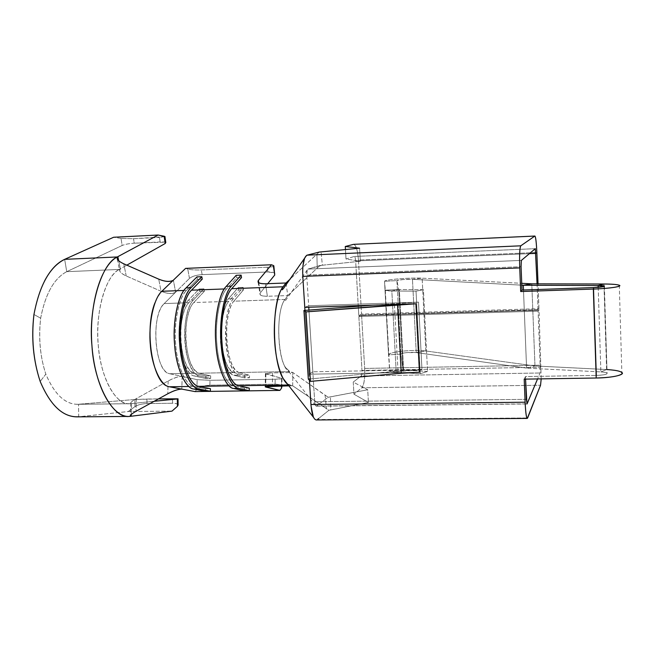 <?xml version="1.0" encoding="UTF-8"?>
<svg xmlns="http://www.w3.org/2000/svg" width="655" height="655" viewBox="0 0 655 655"><rect width="100%" height="100%" fill="white"/><g stroke="black" fill="none" stroke-linecap="round" stroke-linejoin="round"><path stroke-width="0.49" stroke-dasharray="3.27 2.46" d="M619.286 285.252L621.841 372.433C619.753 370.935 614.668 369.969 606.596 369.535L534.971 365.965L425.832 350.974C413.69 349.295 388.431 351.866 388.554 354.822L389.725 371C390.372 371.655 392.541 372.097 396.218 372.335L420.273 373.735L416.031 291.156L420.273 373.735L427.559 371.442L423.425 289.674L416.031 291.156L391.829 290.984L385.312 290.386L384.534 281.29C384.477 279.628 409.956 277.532 422.147 278.17L521.74 283.312L422.147 278.17L412.462 279.308L521.814 285.171L412.462 279.308L416.244 352.562L425.832 350.974L422.147 278.17L425.832 350.974L534.971 365.965L531.786 283.828L534.971 365.965L606.596 369.535L603.951 284.008L606.964 369.559M524.197 379.139L525.457 376.551L596.549 375.405L596.197 378.017L596.549 375.405C602.002 375.241 605.498 374.701 607.021 373.784C607.701 372.859 605.654 372.236 600.872 371.917L606.596 369.535L600.872 371.917C604.164 372.106 606.235 372.498 607.07 373.113C607.594 374.308 604.082 375.069 596.549 375.405L593.725 287.578L596.549 375.405L525.457 376.551L524.197 379.139M598.195 287.332L600.872 371.917L526.579 368.11L534.971 365.965L526.579 368.11L600.872 371.917L598.195 287.332M523.484 290.001L526.579 368.11L416.244 352.562L526.579 368.11L523.484 290.001M388.554 354.822L384.534 281.29L396.922 280.602L400.852 354.159L388.554 354.822C389.078 353.348 393.737 352.12 402.538 351.137C411.668 350.286 419.429 350.228 425.832 350.974L416.244 352.562L406.583 352.627C402.931 353.037 401.016 353.553 400.852 354.159C400.672 352.939 411.25 351.85 416.244 352.562L412.462 279.308C407.451 279.038 396.774 279.922 396.922 280.602L402.727 279.595L412.462 279.308L422.147 278.17C415.72 277.916 407.901 278.146 398.698 278.858C389.807 279.636 385.091 280.455 384.534 281.29L388.554 354.822L400.852 354.159L403.022 369.936L389.553 370.665L385.148 290.206L398.739 289.453L403.022 369.936L400.852 354.159L396.922 280.602L398.739 289.453L396.922 280.602L384.534 281.29L388.554 354.822M396.218 372.335L391.829 290.984L399.353 289.518L403.636 370.091L396.218 372.335C391.977 372.056 389.758 371.5 389.553 370.665L403.636 370.091L403.022 369.936L398.739 289.453L399.353 289.518L385.148 290.206C385.337 290.673 387.555 290.926 391.829 290.984L396.218 372.335L403.636 370.091L427.559 371.442L420.273 373.735L396.218 372.335M427.559 371.442L403.636 370.091L399.353 289.518L423.425 289.674L427.559 371.442M423.425 289.674L399.353 289.518L391.829 290.984L416.031 291.156L423.425 289.674M419.446 372.277L309.021 374.202L309.406 380.268L304.968 310.404L309.021 374.202L376.437 373.023L421.976 369.821L418.512 302.16L308.652 305.738L306.72 275.149L521.077 266.708L306.72 275.149C306.597 271.71 306.99 269.696 307.915 269.099L521.364 260.412L307.915 269.099L320.058 265.455L360.348 261.247L346.004 258.987L354.232 256.482L535.315 248.679L354.306 256.465C354.985 256.67 355.428 258.16 355.649 260.952L529.412 253.641L355.649 260.952L358.228 305.631L355.649 260.952C355.411 258.078 354.936 256.588 354.232 256.482L346.004 258.987L345.455 249.555L346.004 258.987L360.348 261.247L359.603 248.196L360.348 261.247L322.334 265.242L321.097 251.905L322.334 265.242L307.915 269.099L307.244 269.925L306.72 275.149L308.742 307.228L308.652 305.738L418.512 302.16L372.63 305.165L418.512 302.16L421.976 369.821L312.82 371.786L421.976 369.821L398.011 371.098L394.375 303.486L398.011 371.098L376.437 373.023L419.446 372.277M541.202 378.877L539.024 309.684L538.099 311.15L540.244 367.242L540.072 372.99L537.567 378.934L540.072 372.99L540.244 367.242L538.099 311.15L539.024 309.684L541.202 378.877M525.556 379.122L525.457 376.551L525.556 379.122M526.366 399.345L314.711 401.736L312.82 371.786L314.711 401.736L526.366 399.345M537.059 283.844L538.066 310.167L538.983 308.702L538.033 283.844L538.983 308.702L538.066 310.167L537.059 283.844M316.324 419.961L317.388 419.519L527.635 417.972L315.98 419.937M318.649 418.504L328.941 410.267L368.429 402.424L353.954 394.195L361.83 387.776L540.539 385.23L361.83 387.776C364.09 384.96 365.04 378.508 364.663 368.438L541.136 365.179L364.663 368.438L361.601 315.039L539.024 309.684L361.601 315.039L358.858 316.504L538.099 311.15L358.858 316.504L361.969 370.452L540.244 367.242L361.969 370.452C362.076 373.366 361.806 375.217 361.151 375.995L540.072 372.99L361.151 375.995L353.241 382.07L367.709 389.766L328.18 397.266L316.537 406.043L526.874 403.873L316.25 406.157C315.473 406.043 314.957 404.569 314.711 401.736L315.505 405.494L316.537 406.043L328.18 397.266L292.842 372.515L289.674 371.573L285.04 366.816C277.188 353.897 276.516 312.705 283.934 301.005L287.815 295.561L320.058 265.455L287.815 295.561L286.219 284.843L287.815 295.561L284.933 299.441L233.835 301.194L243.529 289.813L238.608 289.993L228.783 301.365L193.782 302.561L204.409 291.246L199.57 291.426L188.828 302.725L164.217 303.568L175.581 292.236L164.217 303.568L188.828 302.725C175.573 315.923 179.888 370.877 194.199 373.301L205.899 375.978L210.705 375.896L199.12 373.211L233.9 372.58L244.634 375.299L249.522 375.217L238.911 372.49L289.674 371.573L292.842 372.515L325.117 395.284L326.452 408.704L328.941 410.267L317.388 419.519M353.528 244.356C355.993 244.847 357.622 250.079 358.441 260.051L361.544 314.089L358.801 315.554L358.269 306.278L358.801 315.554L538.066 310.167L358.801 315.554L361.544 314.089L538.983 308.702L361.544 314.089L358.441 260.051L536.846 252.519L358.441 260.051C357.687 250.308 356.123 245.068 353.741 244.323M364.663 368.438C364.999 378.402 364.057 384.853 361.83 387.776L353.954 394.195L353.241 382.07L361.151 375.995C361.789 375.184 362.068 373.334 361.969 370.452L358.858 316.504L361.601 315.039L364.663 368.438M353.954 394.195L368.429 402.424L367.709 389.766L353.241 382.07L353.954 394.195M330.415 396.905L367.709 389.766L368.429 402.424L330.8 409.948L330.415 396.905L330.8 409.948L328.941 410.267L292.679 385.795L326.452 408.704L325.117 395.284L328.18 397.266L330.415 396.905M314.572 418.971L313.278 416.67M311.068 406.051L310.953 404.626M303.347 285.023L303.077 280.708M302.97 279.014L302.667 272.611M302.733 268.91L303.003 265.422M319.19 252.077L290.55 278.702L316.889 254.165L317.233 268.026L316.889 254.165L319.255 252.069M287.308 383.879L292.679 385.795L292.842 372.515L272.57 372.875C266.724 373.047 264.497 373.415 265.881 373.972L281.609 378.254C282.821 378.762 280.676 379.089 275.174 379.237L210.001 380.301L197.155 379.654L182.164 376.42L197.155 379.654L210.001 380.301L275.174 379.237L275.1 384.182C280.823 384.444 282.952 385.803 281.478 388.259M308.931 310.102L312.82 371.786L309.021 374.202L312.82 371.786L308.931 310.102M183.949 290.452L186.552 290.361L197.392 279.325L202.256 279.128L197.392 279.325L186.552 290.361L183.949 290.452M224.28 288.961L226.663 288.871L236.578 277.777L241.531 277.581L236.578 277.777L226.663 288.871L224.28 288.961M283.41 286.3L284.049 285.465M288.184 384.993L289.502 384.968L288.184 384.993M281.904 386.507L281.904 386.524C281.404 384.984 279.136 384.207 275.1 384.182L209.895 385.181C203.721 385.631 199.398 387.064 196.918 389.479L194.985 391.584L196.918 389.479L202.976 386.278L209.895 385.181L275.1 384.182L275.174 379.237L282.018 378.615L281.609 378.254L281.503 385.959L281.609 378.254L265.414 373.563L272.57 372.875L272.374 386.098L272.57 372.875L292.842 372.515L292.679 385.795L288.847 385.852L292.679 385.795L289.502 384.968M249.293 388.112L244.397 388.186L233.638 385.811L229.078 385.885L233.638 385.811C225.926 384.919 218.025 363.951 216.83 343.13C214.979 322.604 219.441 296.068 226.663 288.871C219.785 295.225 214.832 321.572 216.83 343.13C218.041 365.04 226.36 385.418 233.638 385.811L244.397 388.186L244.348 390.765L244.397 388.186L249.293 388.112M210.419 388.677L205.605 388.743L193.88 386.417L188.91 386.491L193.88 386.417C185.471 385.533 176.924 364.778 175.671 344.153C173.714 323.824 178.651 297.517 186.552 290.361C179.028 296.682 173.559 322.8 175.671 344.153C176.932 365.85 185.946 386.032 193.88 386.417L205.605 388.743L205.547 391.305L205.605 388.743L210.419 388.677M175.63 292.187L173.37 280.16L175.63 292.187L189.467 278.4L175.63 292.187C172.249 294.128 167.393 293.817 161.056 291.27L158.715 279.145L161.056 291.27L126.235 275.968C122.731 274.38 120.536 272.701 119.668 270.908L120.356 268.812L118.678 260.641L120.356 268.812L126.833 265.152L119.226 269.442L66.736 271.669L64.657 259.347L66.736 271.669C54.021 278.432 45.334 293.948 40.659 318.207C38.449 338.136 40.168 356.779 45.825 374.144L40.192 381.456L45.825 374.144C54.766 394.842 65.672 404.88 78.551 404.258L130.427 403.668L77.437 404.315C64.886 404.143 54.349 394.089 45.825 374.144C40.078 356.5 38.358 337.857 40.659 318.207C45.408 293.817 54.103 278.301 66.736 271.669L119.226 269.442C105.406 275.608 95.057 314.015 98.225 344.522C100.002 376.126 115.845 405.797 129.518 403.726L131.581 403.554L131.229 414.517L131.581 403.496L130.623 403.022C131.262 401.851 133.186 400.369 136.379 398.559L135.978 411.307L136.379 398.559L168.147 380.981C174.566 377.706 179.233 376.183 182.139 376.412L169.743 373.743L194.199 373.301L169.743 373.743C154.719 371.352 150.273 316.717 164.217 303.568C150.282 315.178 154.957 372.785 169.743 373.743L182.139 376.412C178.782 376.257 174.115 377.779 168.147 380.981L136.379 398.559C131.106 401.761 129.502 403.406 131.581 403.496L130.427 403.668C116.271 405.56 101.23 380.26 98.324 345.693C95.221 311.182 105.299 276.787 119.226 269.442L120.364 268.861C118.399 270.72 120.356 273.086 126.235 275.968L161.056 291.27C167.754 293.972 172.593 294.3 175.581 292.236M273.282 265.463C274.994 266.282 272.979 266.872 267.224 267.24L267.952 271.964L202.133 274.625C196.369 275.018 192.152 276.279 189.467 278.4C192.128 276.32 196.353 275.059 202.133 274.625L267.952 271.964L274.429 272.979M267.723 283.68L260.338 292.826C259.134 295.086 261.492 296.232 267.396 296.273L287.815 295.561L267.396 296.273L265.447 283.771L267.396 296.273C263.228 296.314 260.78 295.724 260.051 294.521L260.338 292.826L267.723 283.68M284.933 299.441C274.437 312.82 278.236 369.052 289.674 371.573L238.911 372.49C225.926 370.026 221.848 314.474 233.835 301.194L284.933 299.441M258.733 282.723L260.338 292.826L258.741 282.723M274.985 273.536C274.257 272.406 271.915 271.882 267.952 271.964L267.224 267.24L201.306 269.975C195.084 270.106 190.572 269.794 187.764 269.041L185.594 268.378L187.764 269.041C190.58 269.803 195.1 270.114 201.306 269.975L267.224 267.24C271.219 267.052 273.43 266.667 273.856 266.069L273.905 265.914M196.958 276.885L197.392 279.325L196.958 276.885M236.177 275.321L236.578 277.777L236.177 275.321M265.881 373.972L265.676 386.532L265.881 373.972M209.895 385.181L210.001 380.301L209.895 385.181M194.199 373.301C187.314 370.558 182.901 360.176 180.952 342.156C179.429 326.632 183.334 307.555 188.828 302.725L199.57 291.426L199.136 289.011L188.37 300.26C182.483 305.402 178.266 325.871 179.904 342.549C180.886 359.497 187.879 375.446 194.134 375.921L205.842 378.524L205.899 375.978L194.199 373.301M205.899 375.978L205.842 378.524L210.648 378.443L210.705 375.896L205.899 375.978M199.12 373.211L210.705 375.896L210.648 378.443L199.063 375.831C192.865 375.356 185.938 359.382 184.964 342.426C183.343 325.723 187.502 305.23 193.331 300.088L203.983 288.83L204.409 291.246L193.782 302.561C188.353 307.392 184.489 326.485 186.004 342.025C187.936 360.07 192.308 370.468 199.12 373.211C184.956 370.787 180.665 315.759 193.782 302.561L228.783 301.365C216.658 314.637 220.768 370.124 233.9 372.58L199.12 373.211M221.75 350.515C224.518 365.343 228.554 373.579 233.843 375.225L244.585 377.878L244.634 375.299L233.9 372.58C227.58 369.805 223.502 359.325 221.668 341.124C220.227 325.453 223.764 306.212 228.783 301.365L238.608 289.993L238.199 287.561L228.366 298.877C222.97 304.035 219.163 324.683 220.71 341.525M244.634 375.299L244.585 377.878L249.473 377.796L249.522 375.217L244.634 375.299M238.911 372.49L249.522 375.217L249.473 377.796L238.862 375.135C233.188 374.644 226.794 358.514 225.86 341.394C224.329 324.536 228.087 303.863 233.409 298.696L243.136 287.373L243.529 289.813L233.835 301.194C228.873 306.049 225.385 325.306 226.81 340.993C228.628 359.21 232.664 369.715 238.911 372.49M238.199 287.561L238.608 289.993L243.529 289.813L243.136 287.373L238.199 287.561L243.136 287.373L233.409 298.696C220.53 312.861 224.927 372.621 238.862 375.135L249.473 377.796L244.585 377.878L233.843 375.225L238.862 375.135L233.843 375.225C219.752 372.711 215.323 313.024 228.366 298.877L233.409 298.696L228.366 298.877L238.199 287.561M199.136 289.011L199.57 291.426L204.409 291.246L203.983 288.83L199.136 289.011L203.983 288.83L193.331 300.088C179.224 314.171 183.85 373.358 199.063 375.831L210.648 378.443L205.842 378.524L194.134 375.921L199.063 375.831L194.134 375.921C178.774 373.448 174.115 314.326 188.37 300.26L193.331 300.088L188.37 300.26L199.136 289.011M202.133 274.625L201.306 269.975L202.133 274.625M196.918 389.479L197.155 379.654L196.918 389.479M189.467 278.4L187.764 269.041L189.467 278.4M182.139 376.412L181.828 389.119L182.164 376.42M172.74 387.408L171.07 387.097M169.391 386.786L167.606 386.253M154.957 302.839L158.15 296.068M159.943 293.407L161.842 291.27M126.235 275.968L123.754 263.801L126.235 275.968M44.581 280.938C39.709 290.378 36.172 301.554 33.954 314.474L40.659 318.207L33.954 314.474M76.913 416.867L130.591 416.31L78.706 416.752L128.233 411.536L172.003 411.119L128.233 411.536L78.706 416.752L78.551 404.258L78.706 416.752M168.147 380.981L167.795 393.778L168.147 380.981M131.581 403.554L154.146 401.294L131.581 403.554M178.16 404.946L178.135 404.847C177.661 403.783 175.802 403.259 172.552 403.259L172.486 398.723L172.552 403.259L146.982 403.546L146.916 399.034L158.51 398.895L134.897 399.485L78.551 404.258L134.897 399.485L134.995 406.599L128.233 411.536L134.995 406.599C137.763 404.823 141.75 403.799 146.982 403.546L172.552 403.259C177.546 403.423 179.175 404.438 177.448 406.305M164.962 236.668L133.53 238.715L121.044 238.412L122.133 245.494L66.736 271.669L122.133 245.494C125.08 244.307 129.101 243.545 134.201 243.193L164.986 242.178M121.044 238.412L113.643 237.257L121.044 238.412L133.53 238.715L159.484 237.429L160.139 241.941L134.201 243.193L133.53 238.715L134.201 243.193C129.166 243.513 125.138 244.274 122.133 245.494L121.044 238.412M135.978 411.307L131.794 414.026M117.155 258.717C118.154 260.584 120.348 262.278 123.746 263.801M165.805 242.587C165.347 242.031 163.455 241.818 160.139 241.941L159.484 237.429L164.986 236.553M134.897 399.485L146.916 399.034L146.982 403.546C141.791 403.808 137.796 404.823 134.995 406.599L134.897 399.485M304.772 307.359L308.652 305.738L304.772 307.359M308.308 379.089L376.437 373.023L308.308 379.089M604.393 286.358L607.07 373.113M385.312 290.386L389.725 371M403.038 369.969L398.748 289.469M526.98 403.988L316.25 406.157M535.34 248.671L354.306 256.465M307.244 269.925L285.089 301.136L284.958 300.375L283.934 301.005M315.505 405.494L285.04 366.816M258.086 282.092L260.051 294.521M265.414 373.563L265.209 386.679M282.018 378.615L281.912 385.951M129.109 416.424L128.445 416.433M77.462 404.315L129.518 403.726M130.656 403.022L130.255 415.458M117.237 259.012L119.693 270.924"/><path stroke-width="0.98" d="M606.964 369.559C618.32 370.321 623.257 371.811 621.775 374.03C618.189 376.289 609.666 377.616 596.197 378.017L593.34 289.068L520.692 291.54L522.002 290.05L521.077 266.708L522.002 290.05L593.725 287.578C601.339 287.193 604.884 286.677 604.385 286.014L598.138 285.498C602.96 285.555 605.015 285.858 604.319 286.399L593.725 287.578L593.34 289.068C606.931 288.495 615.553 287.52 619.204 286.153C620.703 284.843 615.618 284.131 603.951 284.008C612.081 284.049 617.198 284.458 619.286 285.252C622.938 286.431 609.584 288.552 593.34 289.068L593.725 287.578L522.002 290.05L520.692 291.54L593.34 289.068L596.197 378.017L524.197 379.139L596.197 378.017C612.302 377.845 625.492 374.685 621.841 372.433M598.138 285.498L598.195 287.332L598.138 285.498L523.296 285.252L523.484 290.001L523.296 285.252L598.138 285.498L603.951 284.008L598.138 285.498M531.786 283.828L603.951 284.008L531.786 283.828L523.296 285.252L531.786 283.828L521.74 283.312L531.786 283.828M521.814 285.171L523.296 285.252L521.814 285.171M534.906 236.037L353.528 244.356L534.906 236.037C535.741 236.881 536.388 242.375 536.846 252.519L538.033 283.844L536.846 252.519C536.363 242.137 535.692 236.66 534.832 236.062L520.782 245.813C519.718 247.909 519.374 255.278 519.742 267.903L520.692 291.54L519.742 267.903L302.798 276.394L304.772 307.359L415.917 303.773L419.446 372.277L415.917 303.773L397.585 304.78L401.245 373.244L419.446 372.277L401.245 373.244L310.437 381.374L308.308 379.089L303.936 310.486L306.024 311.895L415.917 303.773L304.772 307.359L303.347 285.023M310.953 404.626L309.406 380.268L310.945 404.512L525.122 402.219L524.197 379.139L525.122 402.219C525.728 414.058 526.563 419.306 527.635 417.972L540.539 385.23L541.202 378.877L540.539 385.23L527.283 418.43C526.342 418.046 525.621 412.642 525.122 402.219L310.945 404.512C311.821 414.459 313.614 419.609 316.324 419.961L527.283 418.43M537.567 378.934L527.078 403.873L526.366 399.345L525.556 379.122L526.98 403.988L537.567 378.934M521.077 266.708L521.364 260.412L535.315 248.679L537.059 283.844L535.34 248.671L521.364 260.412L521.077 266.708M519.742 267.903C519.35 255.114 519.702 247.746 520.782 245.813L307.039 255.18C303.781 257.12 302.364 264.194 302.798 276.394L519.742 267.903M317.388 419.519L318.649 418.504M529.412 253.641L535.896 253.37L529.412 253.641M358.228 305.631L358.269 306.278L358.228 305.631M534.832 236.062L353.528 244.356L345.275 246.493L359.603 248.196L319.19 252.077L307.039 255.18L520.782 245.813L534.832 236.062M319.255 252.069L359.603 248.196L345.275 246.493L345.455 249.555L345.275 246.493L353.528 244.356M315.98 419.937L314.572 418.971M313.278 416.67L311.068 406.051M304.968 310.404L304.772 307.359L304.968 310.404M303.077 280.708L302.97 279.014M302.667 272.611L302.733 268.91M303.003 265.422L304.6 258.193L306.696 255.303M307.015 255.18L319.19 252.077M284.049 285.465L285.948 282.993L286.219 284.843L285.948 283.001L290.542 278.719L285.948 282.993L281.683 288.847C271.571 304.166 272.251 360.185 282.837 378.099L287.308 383.879M308.742 307.228L308.931 310.102L308.751 307.228M274.429 272.979L273.282 265.463L271.498 264.767L258.381 280.446L258.086 282.092C258.807 283.263 261.263 283.828 265.447 283.771L285.948 282.993L265.447 283.771C259.519 283.754 257.161 282.641 258.381 280.446L271.498 264.767L185.594 268.378L161.842 291.27L183.949 290.452L161.842 291.27C153.54 298.41 148.317 324.569 150.339 344.784C151.616 365.285 160.557 385.918 169.391 386.786L194.985 391.584L279.898 390.405L265.668 387.04C264.284 386.556 266.519 386.237 272.374 386.098L288.847 385.852L265.209 386.679L279.898 390.405L281.478 388.259L281.503 385.959L281.478 388.259L279.898 390.405L194.985 391.584L172.74 387.408M202.256 279.128L191.522 290.173L224.28 288.961L191.522 290.173L202.256 279.128L201.822 276.697L202.256 279.128M289.494 384.968C282.788 384.051 275.82 362.788 274.699 341.697C273.004 320.893 276.778 294.038 283.034 286.784L231.731 288.683L241.531 277.581L241.13 275.125L231.313 286.169C224.133 292.81 218.966 320.631 221.054 343.408C222.332 366.563 231.035 388.038 238.608 388.39L249.244 390.691L244.348 390.765L233.589 388.464C225.926 388.112 217.132 366.661 215.847 343.539C213.735 320.786 218.983 292.998 226.237 286.366L236.177 275.321L241.13 275.125L241.531 277.581L231.731 288.683L283.034 286.784L283.41 286.3M231.731 288.683C224.591 295.888 220.195 322.456 222.029 343.007C223.216 363.844 231.035 384.837 238.657 385.738L288.184 384.993L238.657 385.738L249.293 388.112L238.657 385.738C231.469 385.345 223.232 364.933 222.029 343.007C220.047 321.417 224.927 295.045 231.731 288.683M229.078 385.885L198.809 386.335L210.419 388.677L198.809 386.335C190.957 385.959 182.033 365.752 180.772 344.031C178.676 322.645 184.08 296.502 191.522 290.173C183.711 297.337 178.831 323.668 180.772 344.031C182.016 364.671 190.482 385.459 198.809 386.335L229.078 385.885M188.91 386.491L169.391 386.786L188.91 386.491M161.842 291.27L185.594 268.378L271.498 264.767L273.282 265.463L274.732 275.018L267.723 283.68L274.732 275.018L273.856 266.11M258.381 280.446L258.733 282.723L258.381 280.446M205.547 391.305L193.814 389.045C185.463 388.702 175.933 367.463 174.598 344.563C172.371 322.023 178.16 294.48 186.094 287.873L196.958 276.885L201.822 276.697L191.072 287.684C183.22 294.291 177.497 321.867 179.716 344.432C181.042 367.365 190.474 388.628 198.743 388.972L210.361 391.24L210.419 388.677L210.361 391.24L205.547 391.305L210.361 391.24L198.743 388.972L193.814 389.045L205.547 391.305M249.244 390.691L249.293 388.112L249.244 390.691L238.608 388.39L233.589 388.464L244.348 390.765L249.244 390.691M265.676 386.532L265.668 387.04L265.676 386.532M220.71 341.525L221.75 350.515M198.743 388.972C189.983 388.104 181.026 366.227 179.716 344.432C177.661 322.948 182.827 295.176 191.072 287.684L186.094 287.873C177.759 295.356 172.535 323.103 174.598 344.563C175.925 366.325 184.956 388.178 193.814 389.045L198.743 388.972M186.094 287.873L191.072 287.684L201.822 276.697L196.958 276.885L186.094 287.873M238.608 388.39C230.576 387.506 222.315 365.408 221.054 343.408C219.114 321.72 223.781 293.702 231.313 286.169L226.237 286.366C218.614 293.89 213.89 321.875 215.847 343.539C217.116 365.515 225.467 387.588 233.589 388.464L238.608 388.39M226.237 286.366L231.313 286.169L241.13 275.125L236.177 275.321L226.237 286.366M281.478 388.259L281.912 386.524M273.905 265.914L273.282 265.463M117.286 256.965L158.109 235.039L113.643 237.257L64.657 259.347L117.286 256.965C100.641 265.218 88.359 306.278 92.109 347.715C95.638 389.226 113.823 419.044 130.599 416.31L129.117 416.424C112.889 418.913 94.001 383.56 91.962 345.848C88.237 309.258 100.862 263.769 117.286 256.965L64.657 259.347C57.001 262.86 50.312 270.056 44.581 280.938M130.672 416.277C129.387 415.786 131.156 414.132 135.978 411.307L167.795 393.778C173.722 390.609 178.397 389.054 181.828 389.119C178.316 389.152 173.641 390.707 167.795 393.778L135.978 411.307M171.07 387.097L169.391 386.786M167.606 386.253C152.459 382.135 144.067 329.211 154.957 302.839M158.15 296.068L159.943 293.407M123.754 263.801L158.715 279.136C164.814 281.634 169.637 282.035 173.166 280.34C169.784 282.125 164.97 281.732 158.715 279.145L123.754 263.801C118.612 261.419 116.492 259.151 117.392 257.006M78.706 416.752C63.437 417.694 50.599 405.928 40.192 381.456C33.34 360.7 31.26 338.373 33.954 314.474C31.153 338.046 33.233 360.373 40.192 381.456C50.14 404.913 62.381 416.719 76.913 416.867M130.591 416.31L172.003 411.119L131.172 416.244L131.229 414.517L131.172 416.244L130.239 415.72L131.794 414.026M33.954 314.474C39.562 285.187 49.796 266.806 64.657 259.347L113.643 237.257L158.109 235.039L117.851 256.662L118.678 260.641L117.859 256.67L117.237 259.012M154.146 401.294L177.341 398.977L158.51 398.895L178.029 398.813L154.146 401.294M164.986 242.178L165.175 243.521L126.833 265.152L165.175 243.521L164.135 236.226L158.109 235.039L164.962 236.668L165.805 242.587L165.175 243.521L164.135 236.226L164.986 236.553M172.003 411.119L177.448 406.305L177.341 398.977L177.448 406.305L172.003 411.119M177.448 406.305L178.16 404.946M372.63 305.165L303.936 310.486L372.63 305.165M401.245 373.244L397.585 304.78L306.024 311.895L310.437 381.374L401.245 373.244M310.437 381.374L306.024 311.895L303.936 310.486L308.308 379.089L310.437 381.374M313.704 417.603L282.837 378.099M304.6 258.193L283.5 288.462L282.256 289.821L282.215 288.609L281.683 288.847M281.912 385.951L281.904 386.507M128.445 416.433L76.954 416.867M178.029 398.87L178.119 404.798"/></g></svg>
